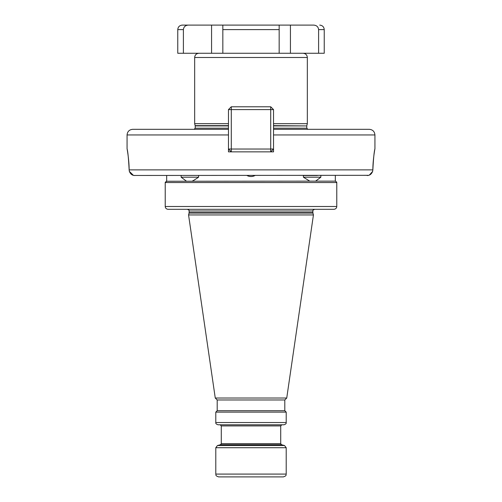 <?xml version="1.0" encoding="UTF-8"?>
<svg xmlns="http://www.w3.org/2000/svg" width="502" height="502" viewBox="0 0 502 502"><rect width="100%" height="100%" fill="white"/><g stroke="black" fill="none" stroke-linecap="round" stroke-linejoin="round"><path stroke-width="0.75" d="M228.466 109.599L231.284 106.782L270.716 106.782L270.716 149.038L228.466 149.038L231.284 151.855L231.284 109.599L228.466 109.599L228.466 134.95L127.062 134.95C127.401 131.53 129.278 129.654 132.697 129.315L228.466 129.315M374.938 148.755L374.938 134.95C374.599 131.53 372.722 129.654 369.303 129.315L273.534 129.315M273.534 123.687L307.337 123.687L307.337 57.492L194.663 57.492C194.914 54.925 196.326 53.519 198.892 53.268M228.466 123.687L194.663 123.687L194.663 57.492M318.601 53.268L318.601 29.605L324.236 29.605L324.236 53.268L177.764 53.268L177.764 29.605C178.034 26.87 179.534 25.37 182.27 25.1L211.568 25.1L211.568 53.268M279.168 53.268L279.168 25.1L222.832 25.1L222.832 29.605L222.832 25.1L211.568 25.1M222.832 53.268L222.832 29.605L279.168 29.605L279.168 25.1L222.832 25.1M183.399 53.268L183.399 29.605C183.719 26.832 185.351 25.332 188.306 25.1L182.27 25.1M279.168 25.1L313.694 25.1C316.649 25.332 318.287 26.832 318.601 29.605M188.306 25.1L187.334 25.188M186.38 25.458L186.004 25.621M368.612 175.317L134.134 175.462M166.112 181.253L309.759 181.147L303.396 177.2L303.396 175.512L317.421 175.512M133.375 175.311L129.378 171.427C130.545 174.2 132.384 175.562 134.894 175.512M336.66 182L336.779 182.552L165.221 182.552L165.221 206.498L336.779 206.498C336.616 208.198 335.643 209.139 333.861 209.315L168.139 209.315C166.357 209.139 165.384 208.198 165.221 206.498L165.221 182.552L166.677 181.147L166.677 175.512M333.861 209.315L168.139 209.315M165.221 182.552L165.258 182.226M336.779 206.498L336.779 182.552L335.625 181.178M309.759 181.147L335.323 181.147L335.323 175.512M367.106 175.512C369.61 175.562 371.449 174.2 372.622 171.427L369.384 175.047M186.411 181.147L181.147 177.2L198.604 177.2L193.785 180.343M246.959 175.512C249.651 176.867 252.349 176.867 255.041 175.512M198.604 177.2L198.604 175.512M194.324 180.023L192.241 181.147M315.589 181.147L320.853 177.2L320.853 175.512M181.147 177.2L181.147 175.512M303.396 177.2L320.853 177.2M372.622 171.427L372.854 169.877C373.45 158.437 374.141 151.416 374.925 148.812C375.119 147.757 372.867 159.103 372.854 169.877L372.622 171.427M374.774 149.659L374.68 150.18M373.049 164.342L372.98 165.716M372.892 168.057L372.854 169.877L129.146 169.877L129.378 171.427M129.165 170.247L129.139 169.262M129.102 167.674L129.02 165.622M128.945 164.286L128.87 163.075M128.041 154.898L127.878 153.719M127.652 152.225L127.295 150.048M129.146 169.877C128.55 158.437 127.859 151.416 127.075 148.812C126.88 147.757 129.133 159.103 129.146 169.877M228.466 134.95L228.466 151.855L273.534 151.855L273.534 109.599L231.284 109.599L231.284 106.782M273.534 149.038L270.716 149.038L270.716 151.855L273.534 149.038M270.716 106.782L273.534 109.599M189.066 213.061L188.564 214.944L313.436 214.944L312.934 213.061L189.066 213.061L189.128 211.003C189.612 210.727 189.047 210.162 187.434 209.315M284.803 399.968L284.803 410.705L217.197 410.705L217.197 399.968L284.803 399.968L286.736 398.03L215.264 398.03L188.564 214.944M217.197 410.705L215.791 412.117L286.209 412.117L284.803 410.705M286.209 422.54L215.791 422.54C215.527 423.456 216.28 424.209 218.044 424.792L283.956 424.792C285.72 424.209 286.473 423.456 286.209 422.54L286.209 412.117M218.044 424.792L231.284 424.792M281.842 424.792L220.158 424.792L221.282 425.916L280.718 425.916L281.842 424.792L270.716 424.792M215.791 474.083L286.209 474.083C285.669 474.917 287.244 475.557 283.392 476.9L218.608 476.9C214.756 475.557 216.331 474.917 215.791 474.083L215.791 447.709L286.209 447.709L284.54 445.531L217.46 445.531L215.791 447.709M277.757 476.9L251 476.9M228.466 128.192L195.228 128.192L194.105 129.315M273.534 128.192L306.772 128.192L307.895 129.315M273.534 125.933L306.772 125.933L306.772 128.192M228.466 125.933L195.228 125.933L194.663 123.687M228.466 125.644L195.19 125.644M273.534 125.644L306.772 125.933M183.399 29.605L177.764 29.605M290.432 25.1L290.432 53.268M189.128 212.622L312.871 212.622L312.871 211.003L189.128 211.003M374.938 134.95L273.534 134.95M280.718 443.642L281.553 444.734L220.447 444.734L221.282 443.642L280.718 443.642L280.718 425.916M195.228 128.192L195.228 125.933M306.81 125.644L307.337 123.687M307.337 57.492C307.086 54.925 305.674 53.519 303.108 53.268M324.236 29.605C323.966 26.87 322.466 25.37 319.73 25.1M312.871 211.003C312.376 210.752 312.934 210.187 314.566 209.315M127.062 148.755L127.062 134.95M312.871 212.622L312.934 213.061M286.736 398.03L313.436 214.944M217.197 399.968L215.264 398.03M215.791 422.54L215.791 412.117M221.282 443.642L221.282 425.916M281.553 444.734L284.54 445.531M220.447 444.734L217.46 445.531M286.209 474.083L286.209 447.709"/></g></svg>

